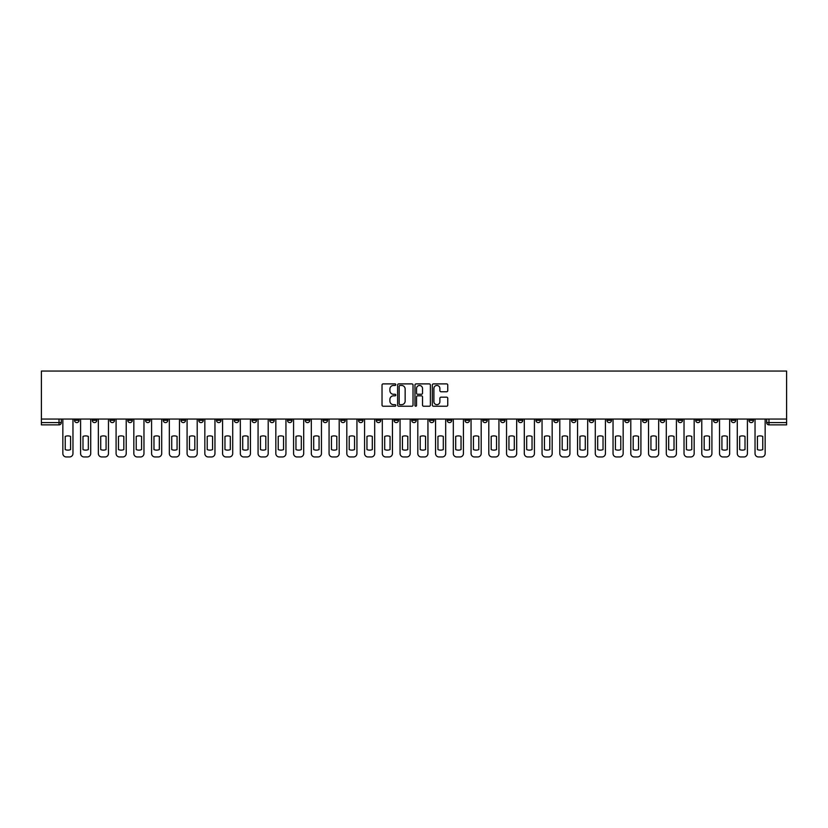 <?xml version="1.0" encoding="UTF-8"?>
<svg xmlns="http://www.w3.org/2000/svg" width="828" height="828" viewBox="0 0 828 828"><rect width="100%" height="100%" fill="white"/><g stroke="black" fill="none" stroke-linecap="round" stroke-linejoin="round"><path stroke-width="1.24" d="M395.794 384.668A0.787 0.787 0 0 0 395.018 383.892L383.147 383.892A1.118 1.118 0 0 0 382.029 385.01L382.029 405.109A1.118 1.118 0 0 0 383.147 406.227L395.018 406.227A0.787 0.787 0 0 0 395.794 405.441A0.787 0.787 0 0 0 395.018 404.664L393.476 404.664A3.571 3.571 0 0 1 389.905 401.083L389.905 399.417A3.571 3.571 0 0 1 393.476 395.836L395.018 395.836A0.787 0.787 0 0 0 395.794 395.059A0.787 0.787 0 0 0 395.018 394.273L393.476 394.273A3.571 3.571 0 0 1 389.905 390.702L389.905 389.025A3.571 3.571 0 0 1 393.476 385.455L395.018 385.455A0.787 0.787 0 0 0 395.794 384.668M660.195 419.061L660.195 420.313L664.749 420.313A2.277 2.277 0 0 1 662.472 422.59A2.277 2.277 0 0 1 660.195 420.313L660.195 419.061M553.715 419.061L553.715 420.313L558.258 420.313A2.277 2.277 0 0 1 555.981 422.59A2.277 2.277 0 0 1 553.715 420.313L553.715 419.061M535.964 419.061L535.964 420.313L540.518 420.313A2.277 2.277 0 0 1 538.241 422.59A2.277 2.277 0 0 1 535.964 420.313L535.964 419.061M429.473 419.061L429.473 420.313L434.027 420.313A2.277 2.277 0 0 1 431.75 422.59A2.277 2.277 0 0 1 429.473 420.313L429.473 419.061M411.723 419.061L411.723 420.313L416.277 420.313A2.277 2.277 0 0 1 414 422.59A2.277 2.277 0 0 1 411.723 420.313L411.723 419.061M393.973 419.061L393.973 420.313L398.527 420.313A2.277 2.277 0 0 1 396.25 422.59A2.277 2.277 0 0 1 393.973 420.313L393.973 419.061M358.483 419.061L358.483 420.313L363.026 420.313A2.277 2.277 0 0 1 360.76 422.59A2.277 2.277 0 0 1 358.483 420.313L358.483 419.061M322.982 420.313L322.982 419.061L322.982 420.313A2.277 2.277 0 0 0 325.259 422.59A2.277 2.277 0 0 1 322.982 420.313L327.536 420.313A2.277 2.277 0 0 1 325.259 422.59A2.277 2.277 0 0 0 327.536 420.313L327.536 419.061L327.536 420.313M305.232 420.313L305.232 419.061L305.232 420.313A2.277 2.277 0 0 0 307.509 422.59A2.277 2.277 0 0 1 305.232 420.313L309.786 420.313A2.277 2.277 0 0 1 307.509 422.59M287.482 420.313L287.482 419.061L287.482 420.313A2.277 2.277 0 0 0 289.759 422.59A2.277 2.277 0 0 1 287.482 420.313L292.036 420.313A2.277 2.277 0 0 1 289.759 422.59A2.277 2.277 0 0 0 292.036 420.313L292.036 419.061L292.036 420.313M269.742 419.061L269.742 420.313L274.285 420.313A2.277 2.277 0 0 1 272.019 422.59A2.277 2.277 0 0 1 269.742 420.313L269.742 419.061M251.991 419.061L251.991 420.313L256.545 420.313A2.277 2.277 0 0 1 254.268 422.59A2.277 2.277 0 0 1 251.991 420.313L251.991 419.061M234.241 419.061L234.241 420.313L238.795 420.313A2.277 2.277 0 0 1 236.518 422.59A2.277 2.277 0 0 1 234.241 420.313L234.241 419.061M216.491 420.313L216.491 419.061L216.491 420.313A2.277 2.277 0 0 0 218.768 422.59A2.277 2.277 0 0 1 216.491 420.313L221.045 420.313A2.277 2.277 0 0 1 218.768 422.59M181.001 420.313L181.001 419.061L181.001 420.313A2.277 2.277 0 0 0 183.267 422.59A2.277 2.277 0 0 1 181.001 420.313L185.544 420.313A2.277 2.277 0 0 1 183.267 422.59A2.277 2.277 0 0 0 185.544 420.313L185.544 419.061L185.544 420.313M163.251 420.313L163.251 419.061L163.251 420.313A2.277 2.277 0 0 0 165.528 422.59A2.277 2.277 0 0 1 163.251 420.313L167.805 420.313A2.277 2.277 0 0 1 165.528 422.59A2.277 2.277 0 0 0 167.805 420.313L167.805 419.061L167.805 420.313M145.5 420.313L145.5 419.061L145.5 420.313A2.277 2.277 0 0 0 147.777 422.59A2.277 2.277 0 0 1 145.5 420.313L150.054 420.313A2.277 2.277 0 0 1 147.777 422.59A2.277 2.277 0 0 0 150.054 420.313L150.054 419.061L150.054 420.313M127.75 420.313L127.75 419.061L127.75 420.313A2.277 2.277 0 0 0 130.027 422.59A2.277 2.277 0 0 1 127.75 420.313L132.304 420.313A2.277 2.277 0 0 1 130.027 422.59M110 420.313L110 419.061L110 420.313A2.277 2.277 0 0 0 112.277 422.59A2.277 2.277 0 0 1 110 420.313L114.554 420.313A2.277 2.277 0 0 1 112.277 422.59A2.277 2.277 0 0 0 114.554 420.313L114.554 419.061L114.554 420.313M92.26 420.313L92.26 419.061L92.26 420.313A2.277 2.277 0 0 0 94.527 422.59A2.277 2.277 0 0 1 92.26 420.313L96.804 420.313A2.277 2.277 0 0 1 94.527 422.59A2.277 2.277 0 0 0 96.804 420.313L96.804 419.061L96.804 420.313M446.634 391.758A1.118 1.118 0 0 0 447.751 390.65L447.751 385.01A1.118 1.118 0 0 0 446.634 383.892L433.458 383.892A1.118 1.118 0 0 0 432.34 385.01L432.34 405.109A1.118 1.118 0 0 0 433.458 406.227L446.634 406.227A1.118 1.118 0 0 0 447.751 405.109L447.751 398.299A1.118 1.118 0 0 0 446.634 397.181L440.993 397.181A1.118 1.118 0 0 0 439.885 398.299L439.885 401.673A2.991 2.991 0 0 1 436.894 404.664A2.991 2.991 0 0 1 433.903 401.673L433.903 388.435A2.991 2.991 0 0 1 436.894 385.455A2.991 2.991 0 0 1 439.885 388.435L439.885 390.65A1.118 1.118 0 0 0 440.993 391.758L446.634 391.758M786.6 419.061L41.4 419.061L41.4 371.047L786.6 371.047L786.6 424.867L768.964 424.867A2.277 2.277 0 0 1 766.687 422.59L786.6 422.59M413.027 385.01A1.118 1.118 0 0 0 411.909 383.892L398.734 383.892A1.118 1.118 0 0 0 397.616 385.01L397.616 405.109A1.118 1.118 0 0 0 398.734 406.227L411.909 406.227A1.118 1.118 0 0 0 413.027 405.109L413.027 385.01M416.091 383.892L429.266 383.892A1.118 1.118 0 0 1 430.384 385.01L430.384 405.109A1.118 1.118 0 0 1 429.266 406.227L423.636 406.227A1.118 1.118 0 0 1 422.518 405.109L422.518 396.954A1.118 1.118 0 0 0 421.4 395.836L417.654 395.836A1.118 1.118 0 0 0 416.536 396.954L416.536 405.441A0.787 0.787 0 0 1 415.759 406.227A0.787 0.787 0 0 1 414.973 405.441L414.973 385.01A1.118 1.118 0 0 1 416.091 383.892M766.687 419.061L766.687 422.59A2.277 2.277 0 0 0 768.964 424.867L768.964 419.061M61.313 419.061L61.313 422.59L61.313 419.061M59.036 419.061L59.036 424.867L41.4 424.867L41.4 422.59L61.313 422.59A2.277 2.277 0 0 1 59.036 424.867A2.277 2.277 0 0 0 61.313 422.59M41.4 419.061L41.4 422.59M753.49 420.313L753.49 419.061L753.49 420.313A2.277 2.277 0 0 1 751.213 422.59A2.277 2.277 0 0 1 748.947 420.313L753.49 420.313A2.277 2.277 0 0 1 751.213 422.59M748.947 419.061L748.947 420.313M735.74 419.061L735.74 420.313A2.277 2.277 0 0 1 733.473 422.59A2.277 2.277 0 0 1 731.196 420.313A2.277 2.277 0 0 0 733.473 422.59M731.196 419.061L731.196 420.313L735.74 420.313M718 419.061L718 420.313A2.277 2.277 0 0 1 715.723 422.59A2.277 2.277 0 0 1 713.446 420.313L718 420.313A2.277 2.277 0 0 1 715.723 422.59M713.446 419.061L713.446 420.313M700.25 419.061L700.25 420.313A2.277 2.277 0 0 1 697.973 422.59A2.277 2.277 0 0 1 695.696 420.313A2.277 2.277 0 0 0 697.973 422.59M695.696 419.061L695.696 420.313L700.25 420.313M682.5 419.061L682.5 420.313A2.277 2.277 0 0 1 680.223 422.59A2.277 2.277 0 0 1 677.946 420.313L682.5 420.313M677.946 419.061L677.946 420.313M664.749 419.061L664.749 420.313A2.277 2.277 0 0 1 662.472 422.59M646.999 419.061L646.999 420.313A2.277 2.277 0 0 1 644.733 422.59A2.277 2.277 0 0 1 642.456 420.313L646.999 420.313M642.456 419.061L642.456 420.313M629.259 419.061L629.259 420.313A2.277 2.277 0 0 1 626.982 422.59A2.277 2.277 0 0 1 624.705 420.313L629.259 420.313M624.705 419.061L624.705 420.313M611.509 419.061L611.509 420.313A2.277 2.277 0 0 1 609.232 422.59A2.277 2.277 0 0 1 606.955 420.313A2.277 2.277 0 0 0 609.232 422.59M606.955 419.061L606.955 420.313L611.509 420.313M593.759 419.061L593.759 420.313A2.277 2.277 0 0 1 591.482 422.59A2.277 2.277 0 0 1 589.205 420.313L593.759 420.313M589.205 419.061L589.205 420.313M576.009 419.061L576.009 420.313A2.277 2.277 0 0 1 573.732 422.59A2.277 2.277 0 0 1 571.455 420.313L576.009 420.313M571.455 419.061L571.455 420.313M558.258 419.061L558.258 420.313M540.518 419.061L540.518 420.313L540.518 419.061M522.768 419.061L522.768 420.313A2.277 2.277 0 0 1 520.491 422.59A2.277 2.277 0 0 1 518.214 420.313L522.768 420.313M518.214 419.061L518.214 420.313M505.018 419.061L505.018 420.313A2.277 2.277 0 0 1 502.741 422.59A2.277 2.277 0 0 1 500.464 420.313L505.018 420.313M500.464 419.061L500.464 420.313M487.268 419.061L487.268 420.313A2.277 2.277 0 0 1 484.991 422.59A2.277 2.277 0 0 1 482.714 420.313L487.268 420.313M482.714 419.061L482.714 420.313M469.517 419.061L469.517 420.313A2.277 2.277 0 0 1 467.24 422.59A2.277 2.277 0 0 1 464.974 420.313L469.517 420.313M464.974 419.061L464.974 420.313M451.767 419.061L451.767 420.313A2.277 2.277 0 0 1 449.5 422.59A2.277 2.277 0 0 1 447.224 420.313L451.767 420.313M447.224 419.061L447.224 420.313M434.027 419.061L434.027 420.313A2.277 2.277 0 0 1 431.75 422.59M416.277 419.061L416.277 420.313M398.527 420.313L398.527 419.061L398.527 420.313A2.277 2.277 0 0 1 396.25 422.59M380.776 419.061L380.776 420.313A2.277 2.277 0 0 1 378.499 422.59A2.277 2.277 0 0 1 376.233 420.313A2.277 2.277 0 0 0 378.499 422.59A2.277 2.277 0 0 0 380.776 420.313L376.233 420.313L376.233 419.061M363.026 420.313L363.026 419.061L363.026 420.313A2.277 2.277 0 0 1 360.76 422.59M345.286 419.061L345.286 420.313A2.277 2.277 0 0 1 343.009 422.59A2.277 2.277 0 0 1 340.732 420.313A2.277 2.277 0 0 0 343.009 422.59M340.732 419.061L340.732 420.313L345.286 420.313M309.786 419.061L309.786 420.313L309.786 419.061M274.285 420.313L274.285 419.061L274.285 420.313A2.277 2.277 0 0 1 272.019 422.59M256.545 420.313L256.545 419.061L256.545 420.313A2.277 2.277 0 0 1 254.268 422.59M238.795 420.313L238.795 419.061L238.795 420.313A2.277 2.277 0 0 1 236.518 422.59M221.045 419.061L221.045 420.313L221.045 419.061M203.295 420.313L203.295 419.061L203.295 420.313A2.277 2.277 0 0 1 201.018 422.59A2.277 2.277 0 0 1 198.741 420.313L203.295 420.313A2.277 2.277 0 0 1 201.018 422.59M198.741 419.061L198.741 420.313M132.304 419.061L132.304 420.313L132.304 419.061M79.053 419.061L79.053 420.313A2.277 2.277 0 0 1 76.787 422.59A2.277 2.277 0 0 1 74.51 420.313A2.277 2.277 0 0 0 76.787 422.59A2.277 2.277 0 0 0 79.053 420.313L79.053 419.061M74.51 419.061L74.51 420.313L79.053 420.313M399.955 385.455A0.787 0.787 0 0 0 399.179 386.231L399.179 403.878A0.787 0.787 0 0 0 399.955 404.664L401.58 404.664A3.571 3.571 0 0 0 405.151 401.083L405.151 389.025A3.571 3.571 0 0 0 401.58 385.455L399.955 385.455M422.518 388.498A2.991 2.991 0 0 0 419.527 385.506A2.991 2.991 0 0 0 416.536 388.498L416.536 393.155A1.118 1.118 0 0 0 417.654 394.273L421.4 394.273A1.118 1.118 0 0 0 422.518 393.155L422.518 388.498M65.236 436.418L65.236 449.604A7.11 7.11 136.4 0 0 70.587 449.604A7.11 7.11 0 0 1 65.236 449.604L65.236 436.418A7.11 7.11 0 0 1 70.587 436.418A7.11 7.11 136.4 0 0 65.236 436.418M70.587 436.418L70.587 449.604L70.587 436.418M62.845 453.537L62.845 419.061L62.845 453.537A3.415 3.415 0 0 0 66.261 456.952L69.562 456.952A3.415 3.415 0 0 0 72.968 453.537L72.968 419.061L72.968 453.537M66.261 456.952L69.562 456.952M82.986 436.418L82.986 449.604A7.11 7.11 136.4 0 0 88.327 449.604A7.11 7.11 0 0 1 82.986 449.604L82.986 436.418A7.11 7.11 0 0 1 88.327 436.418A7.11 7.11 136.4 0 0 82.986 436.418M88.327 436.418L88.327 449.604L88.327 436.418M80.595 453.537L80.595 419.061L80.595 453.537A3.415 3.415 0 0 0 84.011 456.952L87.302 456.952A3.415 3.415 0 0 0 90.718 453.537L90.718 419.061L90.718 453.537M100.737 436.418L100.737 449.604A7.11 7.11 136.4 0 0 106.077 449.604A7.11 7.11 0 0 1 100.737 449.604L100.737 436.418A7.11 7.11 0 0 1 106.077 436.418A7.11 7.11 136.4 0 0 100.737 436.418M106.077 436.418L106.077 449.604L106.077 436.418M98.346 453.537L98.346 419.061L98.346 453.537A3.415 3.415 0 0 0 101.751 456.952L105.052 456.952A3.415 3.415 0 0 0 108.468 453.537L108.468 419.061L108.468 453.537M118.476 436.418L118.476 449.604A7.11 7.11 136.4 0 0 123.827 449.604A7.11 7.11 0 0 1 118.476 449.604L118.476 436.418A7.11 7.11 0 0 1 123.827 436.418A7.11 7.11 136.4 0 0 118.476 436.418M123.827 436.418L123.827 449.604L123.827 436.418M116.086 453.537L116.086 419.061L116.086 453.537A3.415 3.415 0 0 0 119.501 456.952L122.803 456.952A3.415 3.415 0 0 0 126.218 453.537L126.218 419.061L126.218 453.537M84.011 456.952L87.302 456.952M101.751 456.952L105.052 456.952M119.501 456.952L122.803 456.952M136.227 436.418L136.227 449.604A7.11 7.11 136.4 0 0 141.578 449.604A7.11 7.11 0 0 1 136.227 449.604L136.227 436.418A7.11 7.11 0 0 1 141.578 436.418A7.11 7.11 136.4 0 0 136.227 436.418M141.578 436.418L141.578 449.604L141.578 436.418M133.836 453.537L133.836 419.061L133.836 453.537A3.415 3.415 0 0 0 137.251 456.952L140.553 456.952A3.415 3.415 0 0 0 143.968 453.537L143.968 419.061L143.968 453.537M153.977 436.418L153.977 449.604A7.11 7.11 136.4 0 0 159.328 449.604A7.11 7.11 0 0 1 153.977 449.604L153.977 436.418A7.11 7.11 0 0 1 159.328 436.418A7.11 7.11 136.4 0 0 153.977 436.418M159.328 436.418L159.328 449.604L159.328 436.418M151.586 453.537L151.586 419.061L151.586 453.537A3.415 3.415 0 0 0 155.002 456.952L158.303 456.952A3.415 3.415 0 0 0 161.708 453.537L161.708 419.061L161.708 453.537M137.251 456.952L140.553 456.952M155.002 456.952L158.303 456.952M171.727 436.418L171.727 449.604A7.11 7.11 136.4 0 0 177.068 449.604A7.11 7.11 0 0 1 171.727 449.604L171.727 436.418A7.11 7.11 0 0 1 177.068 436.418A7.11 7.11 136.4 0 0 171.727 436.418M177.068 436.418L177.068 449.604L177.068 436.418M169.336 453.537L169.336 419.061L169.336 453.537A3.415 3.415 0 0 0 172.752 456.952L176.043 456.952A3.415 3.415 0 0 0 179.459 453.537L179.459 419.061L179.459 453.537M189.477 436.418L189.477 449.604A7.11 7.11 136.4 0 0 194.818 449.604A7.11 7.11 0 0 1 189.477 449.604L189.477 436.418A7.11 7.11 0 0 1 194.818 436.418A7.11 7.11 136.4 0 0 189.477 436.418M194.818 436.418L194.818 449.604L194.818 436.418M187.087 453.537L187.087 419.061L187.087 453.537A3.415 3.415 0 0 0 190.492 456.952L193.793 456.952A3.415 3.415 0 0 0 197.209 453.537L197.209 419.061L197.209 453.537M207.217 436.418L207.217 449.604A7.11 7.11 136.4 0 0 212.568 449.604A7.11 7.11 0 0 1 207.217 449.604L207.217 436.418A7.11 7.11 0 0 1 212.568 436.418A7.11 7.11 136.4 0 0 207.217 436.418M212.568 436.418L212.568 449.604L212.568 436.418M204.837 453.537L204.837 419.061L204.837 453.537A3.415 3.415 0 0 0 208.242 456.952L211.544 456.952A3.415 3.415 0 0 0 214.959 453.537L214.959 419.061L214.959 453.537M224.968 436.418L224.968 449.604A7.11 7.11 136.4 0 0 230.319 449.604A7.11 7.11 0 0 1 224.968 449.604L224.968 436.418A7.11 7.11 0 0 1 230.319 436.418A7.11 7.11 136.4 0 0 224.968 436.418M230.319 436.418L230.319 449.604L230.319 436.418M222.577 453.537L222.577 419.061L222.577 453.537A3.415 3.415 0 0 0 225.992 456.952L229.294 456.952A3.415 3.415 0 0 0 232.709 453.537L232.709 419.061L232.709 453.537M242.718 436.418L242.718 449.604A7.11 7.11 136.4 0 0 248.069 449.604A7.11 7.11 0 0 1 242.718 449.604L242.718 436.418A7.11 7.11 0 0 1 248.069 436.418A7.11 7.11 136.4 0 0 242.718 436.418M248.069 436.418L248.069 449.604L248.069 436.418M240.327 453.537L240.327 419.061L240.327 453.537A3.415 3.415 0 0 0 243.742 456.952L247.044 456.952A3.415 3.415 0 0 0 250.449 453.537L250.449 419.061L250.449 453.537M260.468 436.418L260.468 449.604A7.11 7.11 136.4 0 0 265.809 449.604A7.11 7.11 0 0 1 260.468 449.604L260.468 436.418A7.11 7.11 0 0 1 265.809 436.418A7.11 7.11 136.4 0 0 260.468 436.418M265.809 436.418L265.809 449.604L265.809 436.418M258.077 453.537L258.077 419.061L258.077 453.537A3.415 3.415 0 0 0 261.493 456.952L264.794 456.952A3.415 3.415 0 0 0 268.2 453.537L268.2 419.061L268.2 453.537M278.218 436.418L278.218 449.604A7.11 7.11 136.4 0 0 283.559 449.604A7.11 7.11 0 0 1 278.218 449.604L278.218 436.418A7.11 7.11 0 0 1 283.559 436.418A7.11 7.11 136.4 0 0 278.218 436.418M283.559 436.418L283.559 449.604L283.559 436.418M275.827 453.537L275.827 419.061L275.827 453.537A3.415 3.415 0 0 0 279.243 456.952L282.534 456.952A3.415 3.415 0 0 0 285.95 453.537L285.95 419.061L285.95 453.537M295.958 436.418L295.958 449.604A7.11 7.11 136.4 0 0 301.309 449.604A7.11 7.11 0 0 1 295.958 449.604L295.958 436.418A7.11 7.11 0 0 1 301.309 436.418A7.11 7.11 136.4 0 0 295.958 436.418M301.309 436.418L301.309 449.604L301.309 436.418M293.578 453.537L293.578 419.061L293.578 453.537A3.415 3.415 0 0 0 296.983 456.952L300.285 456.952A3.415 3.415 0 0 0 303.7 453.537L303.7 419.061L303.7 453.537M172.752 456.952L176.043 456.952M190.492 456.952L193.793 456.952M208.242 456.952L211.544 456.952M225.992 456.952L229.294 456.952M243.742 456.952L247.044 456.952M261.493 456.952L264.794 456.952M279.243 456.952L282.534 456.952M296.983 456.952L300.285 456.952M313.709 436.418L313.709 449.604A7.11 7.11 136.4 0 0 319.059 449.604A7.11 7.11 0 0 1 313.709 449.604L313.709 436.418A7.11 7.11 0 0 1 319.059 436.418A7.11 7.11 136.4 0 0 313.709 436.418M319.059 436.418L319.059 449.604L319.059 436.418M311.318 453.537L311.318 419.061L311.318 453.537A3.415 3.415 0 0 0 314.733 456.952L318.035 456.952A3.415 3.415 0 0 0 321.45 453.537L321.45 419.061L321.45 453.537M331.459 436.418L331.459 449.604A7.11 7.11 136.4 0 0 336.81 449.604A7.11 7.11 0 0 1 331.459 449.604L331.459 436.418A7.11 7.11 0 0 1 336.81 436.418A7.11 7.11 136.4 0 0 331.459 436.418M336.81 436.418L336.81 449.604L336.81 436.418M329.068 453.537L329.068 419.061L329.068 453.537A3.415 3.415 0 0 0 332.483 456.952L335.785 456.952A3.415 3.415 0 0 0 339.201 453.537L339.201 419.061L339.201 453.537M349.209 436.418L349.209 449.604A7.11 7.11 136.4 0 0 354.55 449.604A7.11 7.11 0 0 1 349.209 449.604L349.209 436.418A7.11 7.11 0 0 1 354.55 436.418A7.11 7.11 136.4 0 0 349.209 436.418M354.55 436.418L354.55 449.604L354.55 436.418M346.818 453.537L346.818 419.061L346.818 453.537A3.415 3.415 0 0 0 350.234 456.952L353.535 456.952A3.415 3.415 0 0 0 356.94 453.537L356.94 419.061L356.94 453.537M366.959 436.418L366.959 449.604A7.11 7.11 136.4 0 0 372.3 449.604A7.11 7.11 0 0 1 366.959 449.604L366.959 436.418A7.11 7.11 0 0 1 372.3 436.418A7.11 7.11 136.4 0 0 366.959 436.418M372.3 436.418L372.3 449.604L372.3 436.418M364.568 453.537L364.568 419.061L364.568 453.537A3.415 3.415 0 0 0 367.984 456.952L371.275 456.952A3.415 3.415 0 0 0 374.691 453.537L374.691 419.061L374.691 453.537M384.699 436.418L384.699 449.604A7.11 7.11 136.4 0 0 390.05 449.604A7.11 7.11 0 0 1 384.699 449.604L384.699 436.418A7.11 7.11 0 0 1 390.05 436.418A7.11 7.11 136.4 0 0 384.699 436.418M390.05 436.418L390.05 449.604L390.05 436.418M382.319 453.537L382.319 419.061L382.319 453.537A3.415 3.415 0 0 0 385.724 456.952L389.025 456.952A3.415 3.415 0 0 0 392.441 453.537L392.441 419.061L392.441 453.537M402.449 436.418L402.449 449.604A7.11 7.11 136.4 0 0 407.8 449.604A7.11 7.11 0 0 1 402.449 449.604L402.449 436.418A7.11 7.11 0 0 1 407.8 436.418A7.11 7.11 136.4 0 0 402.449 436.418M407.8 436.418L407.8 449.604L407.8 436.418M400.059 453.537L400.059 419.061L400.059 453.537A3.415 3.415 0 0 0 403.474 456.952L406.776 456.952A3.415 3.415 0 0 0 410.191 453.537L410.191 419.061L410.191 453.537M420.2 436.418L420.2 449.604A7.11 7.11 136.4 0 0 425.551 449.604A7.11 7.11 0 0 1 420.2 449.604L420.2 436.418A7.11 7.11 0 0 1 425.551 436.418A7.11 7.11 136.4 0 0 420.2 436.418M425.551 436.418L425.551 449.604L425.551 436.418M417.809 453.537L417.809 419.061L417.809 453.537A3.415 3.415 0 0 0 421.224 456.952L424.526 456.952A3.415 3.415 0 0 0 427.941 453.537L427.941 419.061L427.941 453.537M437.95 436.418L437.95 449.604A7.11 7.11 136.4 0 0 443.301 449.604A7.11 7.11 0 0 1 437.95 449.604L437.95 436.418A7.11 7.11 0 0 1 443.301 436.418A7.11 7.11 136.4 0 0 437.95 436.418M443.301 436.418L443.301 449.604L443.301 436.418M435.559 453.537L435.559 419.061L435.559 453.537A3.415 3.415 0 0 0 438.975 456.952L442.276 456.952A3.415 3.415 0 0 0 445.681 453.537L445.681 419.061L445.681 453.537M455.7 436.418L455.7 449.604A7.11 7.11 136.4 0 0 461.041 449.604A7.11 7.11 0 0 1 455.7 449.604L455.7 436.418A7.11 7.11 0 0 1 461.041 436.418A7.11 7.11 136.4 0 0 455.7 436.418M461.041 436.418L461.041 449.604L461.041 436.418M453.309 453.537L453.309 419.061L453.309 453.537A3.415 3.415 0 0 0 456.725 456.952L460.016 456.952A3.415 3.415 0 0 0 463.432 453.537L463.432 419.061L463.432 453.537M473.45 436.418L473.45 449.604A7.11 7.11 136.4 0 0 478.791 449.604A7.11 7.11 0 0 1 473.45 449.604L473.45 436.418A7.11 7.11 0 0 1 478.791 436.418A7.11 7.11 136.4 0 0 473.45 436.418M478.791 436.418L478.791 449.604L478.791 436.418M471.06 453.537L471.06 419.061L471.06 453.537A3.415 3.415 0 0 0 474.465 456.952L477.766 456.952A3.415 3.415 0 0 0 481.182 453.537L481.182 419.061L481.182 453.537M491.19 436.418L491.19 449.604A7.11 7.11 136.4 0 0 496.541 449.604A7.11 7.11 0 0 1 491.19 449.604L491.19 436.418A7.11 7.11 0 0 1 496.541 436.418A7.11 7.11 136.4 0 0 491.19 436.418M496.541 436.418L496.541 449.604L496.541 436.418M488.799 453.537L488.799 419.061L488.799 453.537A3.415 3.415 0 0 0 492.215 456.952L495.517 456.952A3.415 3.415 0 0 0 498.932 453.537L498.932 419.061L498.932 453.537M508.941 436.418L508.941 449.604A7.11 7.11 136.4 0 0 514.291 449.604A7.11 7.11 0 0 1 508.941 449.604L508.941 436.418A7.11 7.11 0 0 1 514.291 436.418A7.11 7.11 136.4 0 0 508.941 436.418M514.291 436.418L514.291 449.604L514.291 436.418M506.55 453.537L506.55 419.061L506.55 453.537A3.415 3.415 0 0 0 509.965 456.952L513.267 456.952A3.415 3.415 0 0 0 516.682 453.537L516.682 419.061L516.682 453.537M526.691 436.418L526.691 449.604A7.11 7.11 136.4 0 0 532.042 449.604A7.11 7.11 0 0 1 526.691 449.604L526.691 436.418A7.11 7.11 0 0 1 532.042 436.418A7.11 7.11 136.4 0 0 526.691 436.418M532.042 436.418L532.042 449.604L532.042 436.418M524.3 453.537L524.3 419.061L524.3 453.537A3.415 3.415 0 0 0 527.715 456.952L531.017 456.952A3.415 3.415 0 0 0 534.422 453.537L534.422 419.061L534.422 453.537M544.441 436.418L544.441 449.604A7.11 7.11 136.4 0 0 549.782 449.604A7.11 7.11 0 0 1 544.441 449.604L544.441 436.418A7.11 7.11 0 0 1 549.782 436.418A7.11 7.11 136.4 0 0 544.441 436.418M549.782 436.418L549.782 449.604L549.782 436.418M542.05 453.537L542.05 419.061L542.05 453.537A3.415 3.415 0 0 0 545.466 456.952L548.757 456.952A3.415 3.415 0 0 0 552.173 453.537L552.173 419.061L552.173 453.537M562.191 436.418L562.191 449.604A7.11 7.11 136.4 0 0 567.532 449.604A7.11 7.11 0 0 1 562.191 449.604L562.191 436.418A7.11 7.11 0 0 1 567.532 436.418A7.11 7.11 136.4 0 0 562.191 436.418M567.532 436.418L567.532 449.604L567.532 436.418M559.8 453.537L559.8 419.061L559.8 453.537A3.415 3.415 0 0 0 563.206 456.952L566.507 456.952A3.415 3.415 0 0 0 569.923 453.537L569.923 419.061L569.923 453.537M314.733 456.952L318.035 456.952M332.483 456.952L335.785 456.952M350.234 456.952L353.535 456.952M367.984 456.952L371.275 456.952M385.724 456.952L389.025 456.952M403.474 456.952L406.776 456.952M421.224 456.952L424.526 456.952M438.975 456.952L442.276 456.952M456.725 456.952L460.016 456.952M474.465 456.952L477.766 456.952M492.215 456.952L495.517 456.952M509.965 456.952L513.267 456.952M527.715 456.952L531.017 456.952M545.466 456.952L548.757 456.952M563.206 456.952L566.507 456.952M579.931 436.418L579.931 449.604A7.11 7.11 136.4 0 0 585.282 449.604A7.11 7.11 0 0 1 579.931 449.604L579.931 436.418A7.11 7.11 0 0 1 585.282 436.418A7.11 7.11 136.4 0 0 579.931 436.418M585.282 436.418L585.282 449.604L585.282 436.418M577.551 453.537L577.551 419.061L577.551 453.537A3.415 3.415 0 0 0 580.956 456.952L584.257 456.952A3.415 3.415 0 0 0 587.673 453.537L587.673 419.061L587.673 453.537M580.956 456.952L584.257 456.952M597.681 436.418L597.681 449.604A7.11 7.11 136.4 0 0 603.032 449.604A7.11 7.11 0 0 1 597.681 449.604L597.681 436.418A7.11 7.11 0 0 1 603.032 436.418A7.11 7.11 136.4 0 0 597.681 436.418M603.032 436.418L603.032 449.604L603.032 436.418M595.291 453.537L595.291 419.061L595.291 453.537A3.415 3.415 0 0 0 598.706 456.952L602.008 456.952A3.415 3.415 0 0 0 605.423 453.537L605.423 419.061L605.423 453.537M598.706 456.952L602.008 456.952M615.432 436.418L615.432 449.604A7.11 7.11 136.4 0 0 620.783 449.604A7.11 7.11 0 0 1 615.432 449.604L615.432 436.418A7.11 7.11 0 0 1 620.783 436.418A7.11 7.11 136.4 0 0 615.432 436.418M620.783 436.418L620.783 449.604L620.783 436.418M613.041 453.537L613.041 419.061L613.041 453.537A3.415 3.415 0 0 0 616.456 456.952L619.758 456.952A3.415 3.415 0 0 0 623.163 453.537L623.163 419.061L623.163 453.537M616.456 456.952L619.758 456.952M633.182 436.418L633.182 449.604A7.11 7.11 136.4 0 0 638.523 449.604A7.11 7.11 0 0 1 633.182 449.604L633.182 436.418A7.11 7.11 0 0 1 638.523 436.418A7.11 7.11 136.4 0 0 633.182 436.418M638.523 436.418L638.523 449.604L638.523 436.418M630.791 453.537L630.791 419.061L630.791 453.537A3.415 3.415 0 0 0 634.207 456.952L637.508 456.952A3.415 3.415 0 0 0 640.913 453.537L640.913 419.061L640.913 453.537M634.207 456.952L637.508 456.952M650.932 436.418L650.932 449.604A7.11 7.11 136.4 0 0 656.273 449.604A7.11 7.11 0 0 1 650.932 449.604L650.932 436.418A7.11 7.11 0 0 1 656.273 436.418A7.11 7.11 136.4 0 0 650.932 436.418M656.273 436.418L656.273 449.604L656.273 436.418M648.541 453.537L648.541 419.061L648.541 453.537A3.415 3.415 0 0 0 651.957 456.952L655.248 456.952A3.415 3.415 0 0 0 658.664 453.537L658.664 419.061L658.664 453.537M651.957 456.952L655.248 456.952M668.672 436.418L668.672 449.604A7.11 7.11 136.4 0 0 674.023 449.604A7.11 7.11 0 0 1 668.672 449.604L668.672 436.418A7.11 7.11 0 0 1 674.023 436.418A7.11 7.11 136.4 0 0 668.672 436.418M674.023 436.418L674.023 449.604L674.023 436.418M666.292 453.537L666.292 419.061L666.292 453.537A3.415 3.415 0 0 0 669.697 456.952L672.998 456.952A3.415 3.415 0 0 0 676.414 453.537L676.414 419.061L676.414 453.537M669.697 456.952L672.998 456.952M686.422 436.418L686.422 449.604A7.11 7.11 136.4 0 0 691.773 449.604A7.11 7.11 0 0 1 686.422 449.604L686.422 436.418A7.11 7.11 0 0 1 691.773 436.418A7.11 7.11 136.4 0 0 686.422 436.418M691.773 436.418L691.773 449.604L691.773 436.418M684.031 453.537L684.031 419.061L684.031 453.537A3.415 3.415 0 0 0 687.447 456.952L690.749 456.952A3.415 3.415 0 0 0 694.164 453.537L694.164 419.061L694.164 453.537M687.447 456.952L690.749 456.952M704.173 436.418L704.173 449.604A7.11 7.11 136.4 0 0 709.524 449.604A7.11 7.11 0 0 1 704.173 449.604L704.173 436.418A7.11 7.11 0 0 1 709.524 436.418A7.11 7.11 136.4 0 0 704.173 436.418M709.524 436.418L709.524 449.604L709.524 436.418M701.782 453.537L701.782 419.061L701.782 453.537A3.415 3.415 0 0 0 705.197 456.952L708.499 456.952A3.415 3.415 0 0 0 711.914 453.537L711.914 419.061L711.914 453.537M705.197 456.952L708.499 456.952M721.923 436.418L721.923 449.604A7.11 7.11 136.4 0 0 727.263 449.604A7.11 7.11 0 0 1 721.923 449.604L721.923 436.418A7.11 7.11 0 0 1 727.263 436.418A7.11 7.11 136.4 0 0 721.923 436.418M727.263 436.418L727.263 449.604L727.263 436.418M719.532 453.537L719.532 419.061L719.532 453.537A3.415 3.415 0 0 0 722.947 456.952L726.249 456.952A3.415 3.415 0 0 0 729.654 453.537L729.654 419.061L729.654 453.537M722.947 456.952L726.249 456.952M739.673 436.418L739.673 449.604A7.11 7.11 136.4 0 0 745.014 449.604A7.11 7.11 0 0 1 739.673 449.604L739.673 436.418A7.11 7.11 0 0 1 745.014 436.418A7.11 7.11 136.4 0 0 739.673 436.418M745.014 436.418L745.014 449.604L745.014 436.418M737.282 453.537L737.282 419.061L737.282 453.537A3.415 3.415 0 0 0 740.698 456.952L743.989 456.952A3.415 3.415 0 0 0 747.405 453.537L747.405 419.061L747.405 453.537M740.698 456.952L743.989 456.952M757.413 436.418L757.413 449.604A7.11 7.11 136.4 0 0 762.764 449.604A7.11 7.11 0 0 1 757.413 449.604L757.413 436.418A7.11 7.11 0 0 1 762.764 436.418A7.11 7.11 136.4 0 0 757.413 436.418M762.764 436.418L762.764 449.604L762.764 436.418M755.032 453.537L755.032 419.061L755.032 453.537A3.415 3.415 0 0 0 758.438 456.952L761.739 456.952A3.415 3.415 0 0 0 765.155 453.537L765.155 419.061L765.155 453.537M758.438 456.952L761.739 456.952"/></g></svg>
